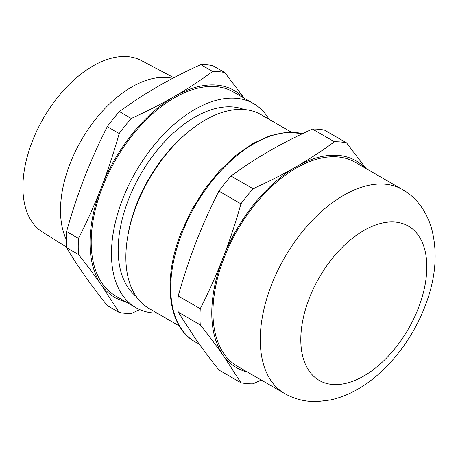 <?xml version="1.0" encoding="UTF-8"?>
<svg xmlns="http://www.w3.org/2000/svg" width="458" height="458" viewBox="0 0 458 458"><rect width="100%" height="100%" fill="white"/><g stroke="black" fill="none" stroke-linecap="round" stroke-linejoin="round"><path stroke-width="0.69" d="M261.232 380.025L253.062 383.827A132.591 76.549 -60 0 1 246.873 383.621A132.591 76.549 -60 0 1 240.948 382.745L218.901 370.012C210.09 358.889 202.476 348.761 196.064 339.63L178.208 312.127L200.261 324.854A132.591 76.549 -60 0 1 200.261 308.709L178.208 295.977C183.675 276.609 189.629 258.65 196.064 242.105C202.476 225.542 210.09 208.539 218.901 191.101A132.591 76.549 -60 0 1 231.009 176.038C243.622 166.826 256.354 158.514 269.212 151.106C282.048 143.68 296.44 136.329 312.396 129.053A132.591 76.549 -60 0 1 318.579 129.253A132.591 76.549 -60 0 1 324.504 130.129L346.551 142.862A132.591 76.549 -60 0 0 340.626 141.986A132.591 76.549 -60 0 0 334.443 141.78C321.837 150.991 309.098 159.304 296.24 166.712A119.446 68.963 -60 0 1 338.473 155.394A119.446 68.963 -60 0 1 365.089 167.994M312.396 129.053L334.443 141.78M337.884 156.917A117.775 67.996 -60 0 1 355.127 162.241L402.427 189.549A117.775 67.996 -60 0 0 385.178 184.225A117.775 67.996 -60 0 0 271.417 285.105A117.775 67.996 -60 0 0 284.653 393.548L237.353 366.24A117.775 67.996 -60 0 1 230.168 243.845A117.775 67.996 -60 0 1 337.884 156.917M66.582 247.675L78.495 254.556C87.306 265.68 94.921 275.808 101.332 284.939L119.189 312.448L107.275 305.566C98.762 294.843 91.148 284.716 84.438 275.184C77.768 265.68 71.814 256.509 66.582 247.675A132.591 76.549 -60 0 1 66.318 239.752A132.591 76.549 -60 0 1 66.582 231.53C71.814 212.867 77.768 194.908 84.438 177.652C91.148 160.426 98.762 143.423 107.275 126.654L119.189 133.53C113.716 152.903 107.767 170.863 101.332 187.408A119.446 68.963 -60 0 1 174.475 96.409A119.446 68.963 -60 0 1 243.324 97.691M78.495 254.556A132.591 76.549 -60 0 1 78.232 246.633A132.591 76.549 -60 0 1 78.495 238.406L66.582 231.53M125.549 301.69A119.446 68.963 -60 0 1 101.332 284.939A119.446 68.963 -60 0 1 90.014 242.706A119.446 68.963 -60 0 1 101.332 187.408C94.921 203.97 87.306 220.968 78.495 238.406M187.98 132.156L186.377 133.49A108.294 62.523 120 0 0 128.074 234.473L127.725 236.528A111.924 64.618 -60 0 1 187.98 132.156A111.924 64.618 -60 0 1 260.974 114.643L291.282 132.139M179.364 325.999L149.05 308.497A111.924 64.618 -60 0 1 125.87 257.264A111.924 64.618 -60 0 1 127.725 236.528M136.192 296.429A108.294 62.523 -60 0 1 118.175 249.856A108.294 62.523 -60 0 1 162.458 144.115A108.294 62.523 -60 0 1 244.091 109.542M157.123 313.158A117.775 67.996 -60 0 1 135.86 307.644A117.775 67.996 -60 0 1 111.466 253.726A117.775 67.996 -60 0 1 162.876 135.202A117.775 67.996 -60 0 1 253.635 103.645A117.775 67.996 -60 0 1 269.046 119.303M135.86 307.644L115.588 295.937A117.775 67.996 -60 0 1 91.199 242.024A117.775 67.996 -60 0 1 142.61 123.5A117.775 67.996 -60 0 1 233.368 91.944L253.635 103.645M66.318 239.54A100.686 58.132 -60 0 1 60.502 210.342A100.686 58.132 -60 0 1 98.888 115.221A100.686 58.132 -60 0 1 172.655 78.352M66.547 247.148L42.319 231.903A98.974 57.141 -60 0 1 22.9 187.242A98.974 57.141 -60 0 1 65.391 88.388A98.974 57.141 -60 0 1 141.27 60.513L173.874 77.711M139.73 309.602L131.297 313.53A132.591 76.549 -60 0 1 119.189 312.448M244.28 98.247L224.792 72.564L212.878 65.683A132.591 76.549 -60 0 0 200.764 64.601L212.678 71.482A132.591 76.549 -60 0 1 224.792 72.564M212.678 71.482C200.072 80.694 187.333 89.001 174.475 96.409C161.645 103.834 147.253 111.185 131.297 118.467L119.383 111.586C131.492 102.707 144.224 94.394 157.586 86.659C170.983 78.948 185.376 71.591 200.764 64.601M119.189 133.53A132.591 76.549 -60 0 1 131.297 118.467M107.275 126.654A132.591 76.549 -60 0 1 119.383 111.586M247.314 371.988A119.446 68.963 -60 0 1 223.092 355.236A119.446 68.963 -60 0 1 223.092 257.705A119.446 68.963 -60 0 1 296.24 166.712C283.41 174.137 269.012 181.488 253.062 188.765L231.009 176.038M218.901 191.101L240.948 203.833A132.591 76.549 -60 0 1 253.062 188.765M178.208 312.127A132.591 76.549 -60 0 1 178.208 295.977M366.045 168.544L346.551 142.862M240.948 203.833C235.481 223.201 229.532 241.16 223.092 257.705C216.686 274.268 209.071 291.271 200.261 308.709M200.261 324.854C209.071 335.977 216.686 346.105 223.092 355.236L240.948 382.745M309.242 298.376A89.11 51.445 -60 0 1 395.317 222.056A89.11 51.445 -60 0 1 418.377 308.125A89.11 51.445 -60 0 1 332.308 384.451A89.11 51.445 -60 0 1 309.242 298.376M199.407 344.33L195.119 341.857A117.775 67.996 -60 0 1 181.889 233.414A117.775 67.996 -60 0 1 295.65 132.539A117.775 67.996 -60 0 1 302.492 133.679M284.653 393.548C294.929 399.33 306.013 401.987 317.904 401.517L330.218 399.989C340.855 397.699 351.137 393.439 361.064 387.222C388.235 370.442 412.085 339.813 424.835 306.791C436.033 278.126 438.106 251.39 431.047 226.578C425.287 209.398 415.744 197.054 402.427 189.549M302.572 133.639L287.143 132.242L270.38 135.591L252.999 143.469L235.698 155.514L219.187 171.195L204.176 189.841L191.301 210.634L181.122 232.681C162.372 279.706 167.8 326.869 195.119 341.857"/></g></svg>
